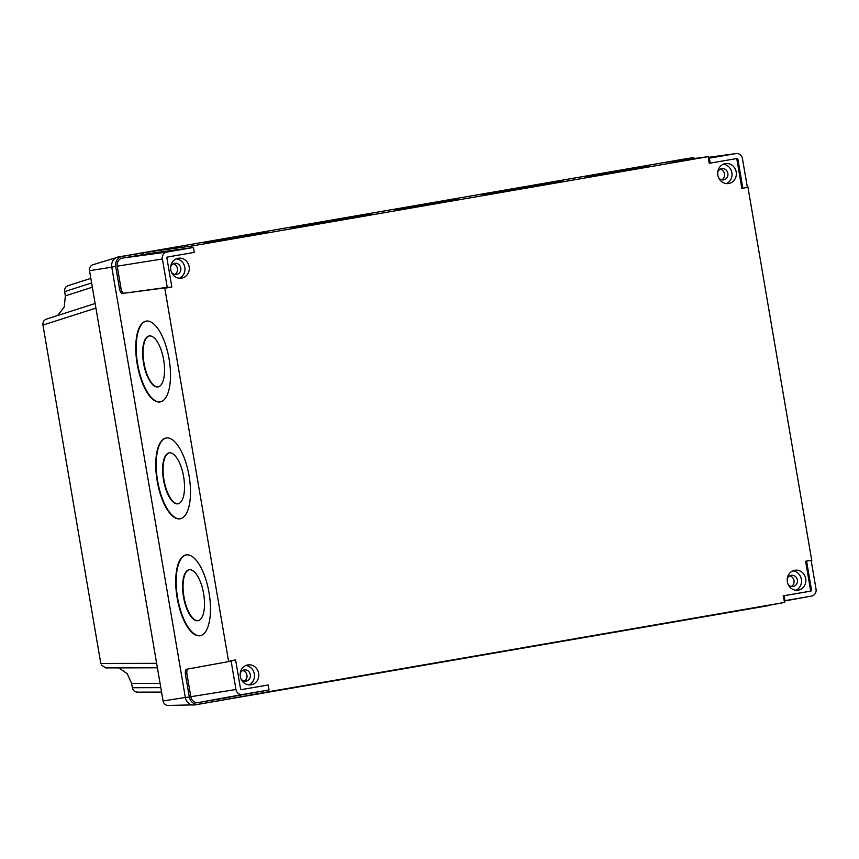 <?xml version="1.0" encoding="UTF-8"?>
<svg xmlns="http://www.w3.org/2000/svg" width="859" height="859" viewBox="0 0 859 859"><rect width="100%" height="100%" fill="white"/><g stroke="black" fill="none" stroke-linecap="round" stroke-linejoin="round"><path stroke-width="1.29" d="M219.829 240.563L253.502 234.915M306.072 225.659L355.368 217.413M410.205 207.62L443.888 201.983M498.746 192.33L548.042 184.073M600.581 174.688L634.264 169.04M314.963 223.254L371.088 214.353L308.317 225.305L290.213 227.893L314.963 223.254M295.163 227.324L366.224 215.426M507.637 189.925L563.762 181.013L500.99 191.976L482.887 194.563L507.637 189.925M487.837 193.984L558.898 182.087M224.296 239.07L268.341 232.08L219.077 240.681L204.882 242.71L224.296 239.07M211.475 241.862L261.823 233.423M605.058 173.196L649.093 166.206L599.84 174.806L585.634 176.836L605.058 173.196M592.238 175.977L642.575 167.548M414.682 206.128L458.717 199.138L409.464 207.738L395.258 209.768L414.682 206.128M401.862 208.92L452.199 200.491M391.468 670.815L447.421 660.936L391.468 670.815M584.141 637.475L640.095 627.596L584.141 637.475M300.779 686.47L344.684 678.717L300.779 686.47M681.531 620.595L725.447 612.843L681.531 620.595M491.155 653.538L535.06 645.785L491.155 653.538M143.528 363.046A25.867 10.19 -99.8 0 0 158.002 386.926A25.867 10.19 -99.8 0 0 163.65 359.835A25.867 10.19 -99.8 0 0 149.176 335.955A25.867 10.19 -99.8 0 0 143.528 363.046M149.412 335.923A25.867 10.19 -99.8 0 0 143.979 362.96A25.867 10.19 -99.8 0 0 158.228 386.872M163.511 479.934A25.867 10.19 -99.8 0 0 177.985 503.814A25.867 10.19 -99.8 0 0 183.633 476.734A25.867 10.19 -99.8 0 0 169.159 452.854A25.867 10.19 -99.8 0 0 163.511 479.934M169.384 452.811A25.867 10.19 -99.8 0 0 163.962 479.859A25.867 10.19 -99.8 0 0 178.21 503.771M183.493 596.833A25.867 10.19 -99.8 0 0 197.957 620.713A25.867 10.19 -99.8 0 0 203.615 593.623A25.867 10.19 -99.8 0 0 189.141 569.742A25.867 10.19 -99.8 0 0 183.493 596.833M189.367 569.71A25.867 10.19 -99.8 0 0 183.944 596.758A25.867 10.19 -99.8 0 0 198.193 620.67M137.182 364.055A41.007 16.149 -99.8 0 0 160.128 401.915A41.007 16.149 -99.8 0 0 169.083 358.976A41.007 16.149 -99.8 0 0 146.137 321.116A41.007 16.149 -99.8 0 0 137.182 364.055M146.363 321.083A41.007 16.149 -99.8 0 0 137.633 363.98A41.007 16.149 -99.8 0 0 160.354 401.872M157.165 480.954A41.007 16.149 -99.8 0 0 180.1 518.815A41.007 16.149 -99.8 0 0 189.066 475.875A41.007 16.149 -99.8 0 0 166.12 438.015A41.007 16.149 -99.8 0 0 157.165 480.954M166.345 437.972A41.007 16.149 -99.8 0 0 157.616 480.879A41.007 16.149 -99.8 0 0 180.336 518.772M177.137 597.853A41.007 16.149 -99.8 0 0 200.083 635.714A41.007 16.149 -99.8 0 0 209.048 592.764A41.007 16.149 -99.8 0 0 186.102 554.903A41.007 16.149 -99.8 0 0 177.137 597.853M186.328 554.871A41.007 16.149 -99.8 0 0 177.598 597.778A41.007 16.149 -99.8 0 0 200.319 635.671M170.791 269.801A10.093 9.309 81 0 0 181.56 278.176A10.093 9.309 81 0 0 189.141 266.623A10.093 9.309 81 0 0 178.382 258.237A10.093 9.309 81 0 0 170.791 269.801M179.348 278.241A10.093 9.309 81 0 0 184.814 267.31A10.093 9.309 81 0 0 176.267 258.87M240.305 676.452A10.093 9.309 81 0 0 251.064 684.827A10.093 9.309 81 0 0 258.656 673.273A10.093 9.309 81 0 0 247.897 664.898A10.093 9.309 81 0 0 240.305 676.452M248.852 684.891A10.093 9.309 81 0 0 254.328 673.961A10.093 9.309 81 0 0 245.771 665.521M717.856 175.15A10.093 9.309 81 0 0 728.615 183.525A10.093 9.309 81 0 0 736.206 171.972A10.093 9.309 81 0 0 725.436 163.597A10.093 9.309 81 0 0 717.856 175.15M726.403 183.59A10.093 9.309 81 0 0 731.868 172.659A10.093 9.309 81 0 0 723.321 164.219M787.359 581.801A10.093 9.309 81 0 0 798.118 590.176A10.093 9.309 81 0 0 805.71 578.622A10.093 9.309 81 0 0 794.951 570.247A10.093 9.309 81 0 0 787.359 581.801M795.917 590.24A10.093 9.309 81 0 0 801.383 579.31A10.093 9.309 81 0 0 792.836 570.87M791.364 586.472A5.68 5.24 81 0 0 789.679 575.863M787.263 578.88A5.68 5.24 -99 0 1 797.367 580.008A5.68 5.24 -99 0 1 788.132 584.356M721.861 179.821A5.68 5.24 81 0 0 720.175 169.212M717.748 172.23A5.68 5.24 -99 0 1 727.863 173.357A5.68 5.24 -99 0 1 718.618 177.706M244.31 681.123A5.68 5.24 81 0 0 242.625 670.514M240.198 673.531A5.68 5.24 -99 0 1 250.313 674.659A5.68 5.24 -99 0 1 241.078 679.007M174.806 274.472A5.68 5.24 81 0 0 173.121 263.863M170.694 266.881A5.68 5.24 -99 0 1 180.798 268.008A5.68 5.24 -99 0 1 171.564 272.357M194.274 252.396L193.436 247.456L192.029 247.671L191.74 246.018L149.348 251.805L149.638 253.459L122.45 258.097A7.065 6.518 81 0 0 117.221 266.172L121.055 288.603C121.688 291.555 122.612 293.112 123.846 293.263L171.854 287.003L166.925 258.183A1.052 0.966 -99 0 1 167.709 256.991L194.274 252.396L167.58 257.024M191.74 246.018L708.557 156.596L667.518 162.136M667.883 162.093L670.589 161.728M695.275 158.389A8.74 8.064 81 0 0 691.506 157.938A8.74 8.064 81 0 0 691.248 157.981L670.557 161.567M764.081 606.422A8.826 8.15 -99 0 1 764.016 606.433A8.826 8.15 -99 0 1 763.952 606.443L194.875 704.906A8.826 8.15 -99 0 1 185.361 697.594L111.767 267.063A8.826 8.15 -99 0 1 118.306 256.97L687.383 158.507A8.826 8.15 -99 0 1 687.651 158.464A8.826 8.15 -99 0 1 687.919 158.432M143.131 254.522L142.852 252.868L122.171 256.444A8.74 8.064 81 0 0 115.697 266.44L119.53 288.86L121.055 288.603M142.852 252.868L149.348 251.805M747.888 186.833L747.298 186.918L747.888 186.833L811.787 560.691L811.207 560.798L811.787 560.691M708.385 158.335L709.233 163.307L735.819 158.7A1.031 0.945 -99 0 1 736.925 159.559L741.854 188.389L747.384 187.423L742.455 158.614A6.056 5.583 81 0 0 735.938 153.6L708.385 158.335L708.557 156.596M235.591 659.905L231.05 660.689L235.967 689.509A6.056 5.583 81 0 0 242.496 694.512L269.06 689.917L268.223 684.988L241.647 689.584A1.052 0.966 -99 0 1 240.52 688.714L235.591 659.905L228.623 661.591L164.713 287.733M268.223 684.988L241.4 689.594M811.121 560.326L806.58 561.12L811.497 589.929A1.052 0.966 -99 0 1 810.724 591.132L784.16 595.727L784.997 600.656L811.572 596.06A6.056 5.583 81 0 0 816.05 589.145L811.121 560.326L810.177 560.455L805.592 561.249L810.52 590.09A1.031 0.945 -99 0 1 809.758 591.26L783.172 595.856L784.761 602.406L267.944 691.828L267.664 690.174L269.06 689.917M225.874 699.484L198.708 704.208A8.74 8.064 -99 0 1 189.281 696.96L185.447 674.54C185.061 671.534 185.426 669.773 186.543 669.247L188.078 668.989C186.951 669.515 186.586 671.276 186.972 674.272L190.805 696.703A7.065 6.518 81 0 0 198.418 702.555L225.595 697.83L225.874 699.484L267.944 691.828M769.643 605.166A8.74 8.064 -99 0 1 767.849 605.735A8.74 8.064 -99 0 1 767.785 605.745L744.044 609.847M122.322 293.531C121.087 293.381 120.163 291.824 119.53 288.86M228.623 661.591L186.543 669.247M784.761 602.406L744.409 609.772M784.997 600.656L784.02 600.838M230.148 661.323L188.078 668.989M231.05 660.689L230.062 660.829M267.664 690.174L225.595 697.83M193.436 247.456L166.861 252.052A6.056 5.583 81 0 0 162.383 258.978L167.301 287.786L166.324 287.969M192.029 247.671L149.638 253.459M166.238 287.464L123.846 293.263M167.301 287.786L171.854 287.003M806.58 561.12L805.592 561.249M784.16 595.727L783.172 595.856M709.362 158.196L710.21 163.124L709.233 163.307M710.21 163.124L736.775 158.528A1.052 0.966 -99 0 1 737.913 159.398L742.831 188.207L741.854 188.389M742.831 188.207L747.384 187.423M138.031 692.086C135.078 692.29 133.177 690.84 132.34 687.737L160.794 687.64M192.287 704.906L168.117 705.432A5.315 4.907 -99 0 1 163.07 700.965L89.519 270.682A5.315 4.907 -99 0 1 92.912 264.733L116.062 257.732M118.939 667.872L127.261 673.789L131.599 683.442L132.329 687.705M95.907 308.091L42.95 325.067L100.793 663.449L156.639 663.331M91.612 282.955L64.629 291.609L65.359 295.872L64.232 307.039L57.607 315.532M157.401 667.797L105.732 667.905L101.276 664.963M42.95 325.067C42.682 321.857 43.992 319.838 46.869 319.011M64.629 291.609C64.361 288.399 65.671 286.38 68.548 285.564M691.248 157.981L687.383 158.507M122.171 256.444L118.306 256.97M198.708 704.208L194.875 704.906M189.281 696.96L185.361 697.594M767.785 605.745L763.952 606.443M115.697 266.44L111.767 267.063M811.572 596.06L784.514 600.989L811.615 596.049M735.938 153.6L708.675 157.304L736.12 153.568M242.496 694.512L198.418 702.555M235.967 689.509L190.805 696.703M219.389 700.633L219.109 698.979M186.972 674.272L185.447 674.54M162.383 258.978L117.221 266.172M166.861 252.052L122.45 258.097M811.497 589.929L810.52 590.09M810.724 591.132L809.758 591.26M736.775 158.528L735.819 158.7M737.913 159.398L736.925 159.559M163.07 700.965L185.34 697.465M89.519 270.682L111.788 267.181M160.064 683.377L131.599 683.442M65.359 295.872L92.343 287.217M767.849 605.735L764.016 606.433M691.506 157.938L687.651 158.464M137.268 692.15L161.556 692.096M46.257 319.161L95.124 303.506M67.936 285.714L90.829 278.37"/></g></svg>
